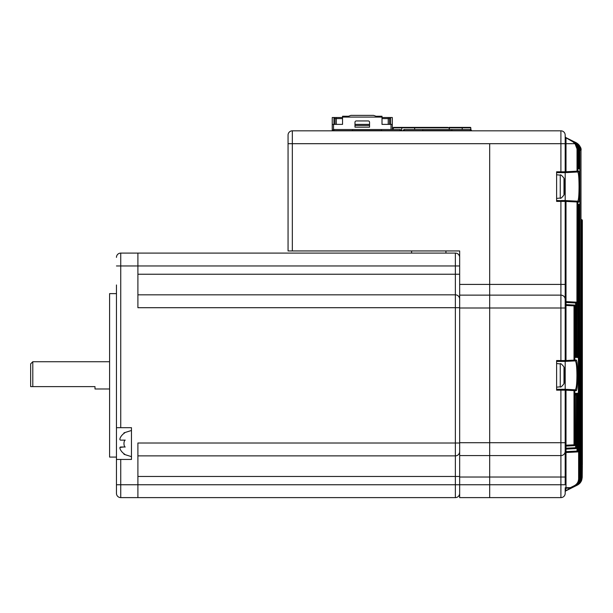 <?xml version="1.0" encoding="UTF-8"?>
<svg xmlns="http://www.w3.org/2000/svg" width="613" height="613" viewBox="0 0 613 613"><rect width="100%" height="100%" fill="white"/><g stroke="black" fill="none" stroke-linecap="round" stroke-linejoin="round"><path stroke-width="0.92" d="M564.611 183.226L564.956 182.873A30.029 30.029 0 0 0 563.991 178.184L563.991 195.003A30.029 30.029 0 0 0 564.956 190.314L564.266 189.938M564.611 189.953A29.983 23.585 180 0 0 564.956 188.145L564.956 187.302A29.983 18.513 180 0 1 564.251 189.739A29.324 20.643 38.9 0 1 564.297 191.087A29.324 20.643 38.9 0 1 564.251 192.405A29.983 18.513 0 0 0 564.956 189.976M564.55 182.965L564.956 182.942A29.983 23.585 180 0 0 564.251 179.839A29.324 16.199 147.6 0 1 564.251 181.938A29.983 23.585 0 0 1 564.956 185.034L564.956 187.302M564.902 372.52L564.956 371.647A29.983 27.708 180 0 0 564.857 370.903A30.029 30.029 0 0 0 563.991 366.949L563.991 383.761A30.029 30.029 0 0 0 564.857 379.807A29.983 27.708 0 0 0 564.956 379.064L564.956 378.19L564.297 378.167M564.902 378.19A29.983 27.708 180 0 0 564.956 377.769L564.956 375.662A29.983 11.448 0 0 0 564.857 375.355M564.857 370.903A29.983 27.708 180 0 0 564.251 367.999A29.324 10.023 151.7 0 1 564.251 369.302A29.983 27.708 0 0 1 564.956 372.942L564.956 375.049A29.983 11.448 180 0 1 564.251 376.558A29.324 24.252 52.6 0 1 564.297 378.137A29.324 24.252 52.6 0 1 564.251 379.692A29.983 11.448 0 0 0 564.956 378.19M564.956 377.769L564.289 377.715M489.687 143.695L489.687 284.409L489.687 143.695L560.903 143.695L560.903 130.822L292.34 130.822L292.34 143.695L489.687 143.695M459.658 477.029L489.687 477.029L489.687 455.582L459.658 455.582L459.658 497.618L489.687 497.618L489.687 284.409L560.903 284.409L560.903 201.393L556.612 201.393L556.612 171.793L560.903 171.793L560.903 143.695L565.186 143.695L565.186 171.793A0.858 0.858 0 0 1 564.335 172.651L560.903 172.651L564.335 172.651M292.34 250.947L288.056 250.947L288.056 135.113L288.056 143.695L292.34 143.695L292.34 250.947L459.658 250.947L459.658 284.409L489.687 284.409L489.687 295.129L560.903 295.129L560.903 284.409L565.186 284.409L565.186 360.551A0.858 0.858 0 0 1 564.335 361.409L560.903 361.409L564.335 361.409M298.776 250.947L411.607 250.947L411.607 253.092M459.658 455.582L459.658 295.129L489.687 295.129L489.687 308.002L560.903 308.002L560.903 295.129A4.291 4.291 0 0 1 565.186 299.42A4.291 4.291 0 0 0 560.903 295.129A4.291 4.291 0 0 1 565.186 299.42M459.658 295.129L459.658 284.409M288.056 135.113A4.291 4.291 0 0 1 292.34 130.822M565.186 488.63L565.186 491.718A0.858 0.858 0 0 1 565.186 491.71L565.186 488.63A0.858 0.46 180 0 1 566.006 488.17L566.006 487.71L570.404 487.641L570.741 488.408L565.661 490.952L574.642 486.461L570.741 488.408L570.404 488.109L570.404 487.641L574.304 485.695C577.055 484.186 578.496 481.872 578.618 478.753L578.618 206.052L579.431 206.052L579.285 204.344L578.557 204.382L578.396 206.106L578.396 451.068L578.457 204.765M565.983 301.857A0.858 0.605 0 0 1 565.186 301.251L565.186 302.47L566.006 302.47L566.006 301.611L576.848 302.178L576.841 355.762L577.032 357.486L577.668 357.517L577.844 355.816L577.032 355.816L576.856 356.659A0.858 0.851 93 0 1 577.668 357.517M565.983 304.86A0.858 0.605 0 0 1 565.186 304.255L565.186 305.466L566.006 305.466L566.006 304.615L574.496 305.059L566.006 304.615A0.858 0.858 0 0 1 565.186 303.757M565.186 446.954L565.186 446.456L565.186 446.954A0.858 0.858 0 0 1 566.006 446.095L574.496 445.651L566.006 446.095L566.006 449.099L576.036 448.578L566.006 449.099L566.006 452.532L577.584 451.927L566.006 452.532L566.006 487.71L565.186 487.71M566.006 389.339L575.193 389.822L565.194 389.301L566.006 389.339L566.006 446.095M565.186 449.957L565.186 449.459L565.186 449.957A0.858 0.858 0 0 1 566.006 449.099M565.186 453.39L565.186 452.892L565.186 453.39A0.858 0.858 0 0 1 566.006 452.532M556.612 200.535L577.73 201.194L565.194 200.535L565.186 172.651L577.73 171.992L565.194 172.651L566.006 171.747L566.006 172.605M556.612 389.301L565.194 389.301L565.186 361.409L575.193 360.888L565.194 361.409L566.006 360.513L566.006 361.371M576.005 390.68A0.858 0.851 93 0 0 575.193 389.822C576.281 389.033 576.856 384.205 576.925 375.355C576.856 366.505 576.281 361.685 575.193 360.888A0.858 0.851 -93 0 0 576.005 360.03C578.266 358.919 578.258 391.814 576.005 390.68L574.81 390.619L574.81 444.823L575.3 444.793L575.3 395.033L575.515 393.308L576.22 393.27L576.427 394.971L576.427 447.743L576.841 447.72L576.841 394.948L577.032 393.224L577.668 393.194L577.844 451.099L578.396 451.068A0.858 0.851 -93 0 1 577.584 451.927A0.858 0.858 0 0 0 578.396 451.068M578.542 202.052A0.858 0.851 -87 0 0 577.73 201.194C578.565 200.374 579.001 195.509 579.04 186.59C579.001 177.678 578.565 172.812 577.73 171.992A0.858 0.851 87 0 0 578.542 171.134C580.266 170.069 580.258 203.141 578.542 202.052L577.844 202.014L577.844 355.816M580.986 219.6A0.858 0.858 93 0 1 581.775 220.45A0.858 0.858 0 0 0 580.986 219.6L581.415 219.623A0.858 0.858 93 0 1 582.227 220.473L582.212 477.374C582.373 461.022 582.373 461.022 582.212 477.374L582.335 465.482M582.25 472.385L582.235 473.757M581.538 219.638L581.53 219.623A0.858 0.858 93 0 1 582.35 220.481L582.342 462.869A0.858 0.858 93 0 0 582.235 462.463M565.186 135.113A4.291 4.291 0 0 0 560.903 130.822A4.291 4.291 0 0 1 565.186 135.113L565.186 143.695L565.186 136.73L565.661 137.496L575.109 142.216L566.343 137.833A0.858 0.582 -63.4 0 0 566.006 137.81L565.186 136.73L565.661 137.496L576.266 142.798C579.27 144.438 580.848 147.005 580.986 150.461L580.672 478.132L580.986 150.461C581.607 148.292 580.028 145.733 576.243 142.783M577.668 393.194A0.858 0.851 -93 0 1 576.879 394.044L577.032 451.099L577.844 451.099A0.858 0.851 -93 0 1 577.032 451.957L577.032 451.099L565.186 451.674L565.186 442.709L565.186 477.029L565.186 452.892A0.858 0.605 0 0 1 565.983 452.287M575.346 394.128L575.622 447.743L576.427 447.743A0.858 0.851 -93 0 1 575.622 448.601L575.622 447.743L565.186 448.241L565.186 449.459A0.858 0.605 0 0 1 565.983 448.854M459.658 442.709L489.687 442.709L489.687 455.582L560.903 455.582L560.903 389.301L565.186 389.301L566.006 390.197L574.81 390.619A0.858 0.851 93 0 0 574.006 389.761L574.006 444.823L574.81 444.823A0.858 0.851 -93 0 1 574.006 445.682L574.006 444.823L565.186 445.245L565.186 446.456A0.858 0.605 0 0 1 565.983 445.85M564.335 389.301A0.858 0.858 0 0 1 565.186 390.159L565.186 442.709L489.687 442.709L489.687 308.002L459.658 308.002M581.775 477.412L582.128 477.412C581.998 480.868 580.411 483.427 577.377 485.09L565.661 490.952L577.469 485.044L581.492 480.807L577.469 485.044L565.661 490.952L576.81 485.373L565.661 490.952L575.898 485.833L565.661 490.952L565.186 491.718A0.858 0.858 0 0 1 565.186 491.71L565.186 493.335A4.291 4.291 0 0 1 560.903 497.618L489.687 497.618L489.687 477.029L565.186 477.029L565.186 484.753L560.903 484.753L560.903 455.582A4.291 4.291 0 0 0 565.186 451.291A4.291 4.291 0 0 1 560.903 455.582A4.291 4.291 0 0 0 565.186 451.291M577.745 167.947L578.473 167.985A0.858 0.858 93 0 1 579.285 168.843L578.557 168.805L578.396 167.081L578.396 149.181L577.844 148.913L577.844 171.173L577.032 171.173L577.032 148.913L575.002 143.695L572.734 141.68L566.006 137.81L566.006 171.747L577.032 171.173L577.032 172.031A0.858 0.851 87 0 0 577.844 171.173L578.542 171.134M575.346 356.582L575.415 356.582A0.858 0.851 93 0 1 576.22 357.44L576.427 355.739L575.622 355.739L575.622 302.968L576.427 302.171L576.427 355.739M574.71 356.551L575.415 356.582L575.308 355.724M576.22 393.27A0.858 0.851 -93 0 1 575.415 394.128L574.71 394.159M578.427 205.202L577.745 205.24M566.343 490.607A0.858 0.582 -116.6 0 1 566.006 490.63L570.404 488.109L566.006 488.17L565.661 490.913M578.427 167.985L578.618 149.695L578.09 146.882M565.607 390.159L556.612 390.159L556.612 360.551L560.903 360.551L560.903 308.002L565.186 308.002L565.186 201.393L565.186 284.409M565.607 360.551L560.903 360.551L560.903 361.409L556.612 361.409M565.607 171.793L560.903 171.793L560.903 172.651L556.612 172.651M560.903 200.535L565.186 200.535L565.607 201.393L560.903 201.393L560.903 200.535M580.986 220.442L581.568 220.442L581.568 477.688L581.568 220.442A0.858 0.858 -87 0 0 580.986 219.63M576.22 357.44L575.515 357.41L575.3 355.678L575.3 305.918L574.81 305.887L574.81 360.092L576.005 360.03M579.431 206.052L579.431 478.753L579.86 478.538L579.86 149.909L579.431 149.695L579.285 168.843M565.745 137.534L573.645 141.488C576.281 142.385 577.867 144.952 578.396 149.181C578.258 145.71 576.672 143.143 573.645 141.488M565.661 137.534L575.109 142.216C577.745 143.12 579.323 145.679 579.86 149.909C579.722 146.438 578.143 143.879 575.109 142.216M575.109 486.224C578.151 484.554 579.729 481.994 579.86 478.538C579.929 481.718 578.343 484.285 575.109 486.224L574.642 486.461C577.699 484.783 579.293 482.216 579.431 478.753L578.618 478.753M576.243 485.657C579.277 483.994 580.856 481.427 580.986 477.979C581.354 480.745 579.775 483.305 576.243 485.657L575.891 485.787M577.032 485.266C580.067 483.596 581.645 481.036 581.775 477.588C582.143 480.347 580.565 482.906 577.032 485.266L576.81 485.35M577.469 485.044L581.492 480.807L579.86 483.274M581.492 480.807L582.212 477.374L581.522 480.73M580.986 477.688L581.568 477.688C581.438 481.144 579.852 483.711 576.81 485.373M579.86 478.132L580.672 478.132C580.534 481.596 578.948 484.163 575.898 485.833M575.891 142.66L575.898 142.614C578.94 144.27 580.526 146.836 580.672 150.308L579.86 150.308M574.626 142.063L574.642 141.986C577.691 143.649 579.285 146.216 579.431 149.695L578.618 149.695M572.734 141.68L573.071 141.197L575.592 143.113L577.844 148.913L577.032 148.913M578.465 168.422A0.858 0.851 93 0 1 578.557 168.805M578.396 167.127L579.431 167.134M574.304 485.695L574.642 486.461M579.285 204.344A0.858 0.858 -93 0 1 578.473 205.202L578.396 206.06M578.465 204.765A0.858 0.851 -93 0 0 578.557 204.382M576.848 394.91L577.844 394.895M576.848 447.72L576.848 447.72A0.858 0.858 0 0 1 576.036 448.578A0.858 0.851 -93 0 0 576.841 447.72L576.91 393.646A0.858 0.851 -93 0 0 577.032 393.224M575.308 394.987L576.427 394.971M575.392 393.753A0.858 0.851 -93 0 0 575.515 393.308M575.308 444.793A0.858 0.858 0 0 1 574.496 445.651A0.858 0.851 -93 0 0 575.3 444.793L575.369 393.761M574.81 360.092A0.858 0.851 87 0 1 574.006 360.95L574.006 305.029A0.858 0.851 93 0 1 574.81 305.887L566.006 305.466L566.006 360.513L574.81 360.092M574.496 305.059A0.858 0.851 93 0 1 575.3 305.918L575.3 305.918A0.858 0.858 0 0 0 574.496 305.059M575.308 305.918L575.369 356.95A0.858 0.851 93 0 1 575.515 357.41M565.186 300.753A0.858 0.858 0 0 0 566.006 301.611L566.006 201.432L565.607 201.393M577.032 357.486A0.858 0.851 93 0 0 576.925 357.065L576.848 302.178M576.848 355.801L577.032 201.156A0.858 0.851 93 0 1 577.844 202.014L566.006 201.432L566.006 200.581M581.331 219.699L581.316 219.615A0.858 0.858 93 0 1 582.128 220.473L581.775 220.473M581.415 219.623A0.858 0.858 0 0 1 582.227 220.473L582.227 461.152L582.35 220.481L581.538 219.623A0.858 0.858 -87 0 1 582.35 220.481L582.35 464.838M582.227 461.152L582.243 462.746A0.858 0.858 93 0 1 582.258 462.861M565.661 490.952L565.201 491.588M560.903 497.618A4.291 4.291 0 0 0 565.186 493.335A4.291 4.291 0 0 1 560.903 497.618L560.903 484.753L137.902 484.753L137.902 443.007L455.367 443.007L455.367 307.703L137.902 307.703L137.902 253.092L455.367 253.092A4.291 4.291 0 0 1 459.658 257.376A4.291 4.291 0 0 0 455.367 253.092L455.367 265.958L120.738 265.958L120.738 427.69L131.466 427.69L131.466 459.444L116.455 459.444L116.455 493.335A4.291 4.291 0 0 0 120.738 497.618A4.291 4.291 0 0 1 116.455 493.335L116.455 487.197M564.335 200.535A0.858 0.858 0 0 1 565.186 201.393A0.858 0.858 0 0 0 564.335 200.535A0.858 0.858 0 0 1 565.186 201.393M565.186 143.695L575.002 143.695L575.592 143.113M404.097 127.389C393.033 127.389 393.033 127.389 404.097 127.389M447.858 127.389L393.584 127.389L393.155 129.535M393.584 127.389L401.737 127.389L401.737 127.818L393.155 127.818A0.429 0.429 0 0 1 393.584 127.389M414.61 129.535L414.733 127.519L416.541 127.389M431.123 127.389L433.268 127.389M437.988 127.389L437.123 127.389M401.737 130.822L401.737 127.818L449.36 127.818L449.36 129.535L448.931 127.389L470.378 127.389A0.429 0.429 0 0 1 470.807 127.818A0.429 0.429 0 0 0 470.378 127.389M467.987 127.389L469.037 127.389M469.382 127.389L469.979 127.389M459.873 127.389C470.937 127.389 470.937 127.389 459.873 127.389M430.587 127.389L427.154 127.389M420.051 127.389L416.618 127.389M470.807 129.642L470.807 127.818L462.21 127.818L462.21 127.389L468.447 127.389M462.21 129.535L462.21 127.818L449.367 127.818L448.938 127.389M332.238 130.822L332.238 117.52L342.537 117.52M369.562 124.385L354.981 124.385M382.006 117.52L392.305 117.52L392.305 129.535M369.562 127.175L354.981 127.175L354.981 122.24A1.287 1.287 0 0 1 356.268 120.953L368.275 120.953A1.287 1.287 0 0 1 369.562 122.24L369.562 127.175M392.305 124.385L382.006 124.385L382.006 117.091L342.537 117.091L342.537 124.385L332.238 124.385M335.027 124.385L335.027 118.593L342.537 118.593M335.027 118.593L333.955 117.52L333.955 124.385M354.981 125.458L369.562 125.458M382.006 118.593L388.228 118.593L388.228 124.385M390.588 124.385L390.588 117.52L389.516 118.593L388.228 118.593L388.228 117.52M342.537 117.091L342.537 116.24L348.544 116.24L350.904 115.382L373.639 115.382L375.999 116.24L382.006 116.24L382.006 117.091M389.516 118.593L389.516 124.385M333.403 130.822A1.119 1.119 0 0 1 334.001 130.653L399.983 130.653A1.119 1.119 0 0 1 400.573 130.822M393.753 130.653L399.983 130.653L399.983 129.535L352.406 129.535L352.406 130.607L381.577 130.607L381.577 129.535M381.577 130.607L352.406 130.607M352.406 129.535L334.001 129.535L334.001 130.653L340.223 130.653M399.983 129.535A1.119 1.119 0 0 1 401.094 130.653L401.094 130.822M332.882 130.822L332.882 130.653A1.119 1.119 0 0 1 334.001 129.535M403.76 130.822A1.119 1.119 0 0 1 404.358 130.653L470.34 130.653A1.119 1.119 0 0 1 470.93 130.822M464.11 130.653L470.34 130.653L470.34 129.535L422.763 129.535L422.763 130.607L451.934 130.607L451.934 129.535M451.934 130.607L422.763 130.607M422.763 129.535L404.358 129.535L404.358 130.653L410.58 130.653M470.34 129.535A1.119 1.119 0 0 1 471.451 130.653L471.451 130.822M403.239 130.822L403.239 130.653A1.119 1.119 0 0 1 404.358 129.535M116.455 286.984L116.455 484.753L137.902 484.753L137.902 497.618L120.738 497.618L455.367 497.618L137.902 497.618M120.738 427.69L116.455 427.69L116.455 284.961M116.455 293.627L109.589 293.627L109.589 457.083L116.455 457.083M109.589 361.731L32.795 361.731L32.795 386.619L95 386.619L95 388.979L109.589 388.979M459.658 493.335A4.291 4.291 0 0 1 455.367 497.618A4.291 4.291 0 0 0 459.658 493.335A4.291 4.291 -0 0 1 455.367 497.618L455.367 455.88A4.291 4.291 -0 0 0 459.658 451.589A4.291 4.291 0 0 1 455.367 455.88L137.902 455.88M459.658 307.703L455.367 307.703L455.367 294.83A4.291 4.291 0 0 1 459.658 299.121A4.291 4.291 0 0 0 455.367 294.83L137.902 294.83M116.455 257.376A4.291 4.291 0 0 1 120.738 253.092L137.902 253.092M445.927 250.947L445.927 253.092M120.11 438.157L120.6 437.13C119.665 438.939 119.665 439.942 120.6 440.134L124.799 440.134A7.494 7.494 0 0 0 124.799 447L120.6 447C119.665 447.184 119.665 448.187 120.6 450.003A12.628 12.628 0 0 0 124.799 454.294L124.178 454.294M119.964 447.421L123.558 447M124.186 432.839L124.799 432.839A12.628 12.628 0 0 0 120.6 437.13M124.799 447L125.244 447M120.692 440.134L125.244 440.134M120.6 440.134L124.799 440.134M32.795 386.619L30.65 386.619L32.795 386.619M32.795 361.731L30.65 363.877L30.65 386.619M556.612 174.797L560.244 175.111L560.244 198.076C560.458 198.88 561.7 197.853 563.991 195.003M556.612 363.555L560.244 363.877L560.244 386.834C560.458 387.638 561.707 386.619 563.991 383.761M575.622 302.968L566.006 302.47L566.006 304.615M578.396 149.181L578.457 168.422M579.86 149.909L579.86 478.538M581.775 477.588L581.775 220.45M580.986 477.979L580.986 150.461M391.017 129.535L391.017 124.385M333.526 124.385L333.526 129.642M336.315 117.52L336.315 124.385M392.174 130.653L341.801 130.653M462.531 130.653L412.158 130.653M459.658 476.47L137.902 476.47M455.367 455.88L455.367 443.007L459.658 443.007M120.738 459.444L120.738 497.618M137.902 274.241L455.367 274.241L455.367 265.958L459.658 265.958M455.367 294.83L455.367 274.241L459.658 274.241M116.455 265.958L120.738 265.958L120.738 253.092M560.244 198.076L556.612 198.39M560.244 175.111C560.458 174.307 561.7 175.333 563.991 178.184M560.244 386.834L556.612 387.155M560.244 363.877C560.458 363.072 561.707 364.091 563.991 366.949M459.658 250.947L441.636 250.947M581.04 220.19L580.986 218.695M565.194 136.837L565.6 137.458M565.661 137.496L565.186 136.73M123.972 454.294L131.466 456.654M123.972 432.839L131.466 430.479"/></g></svg>
